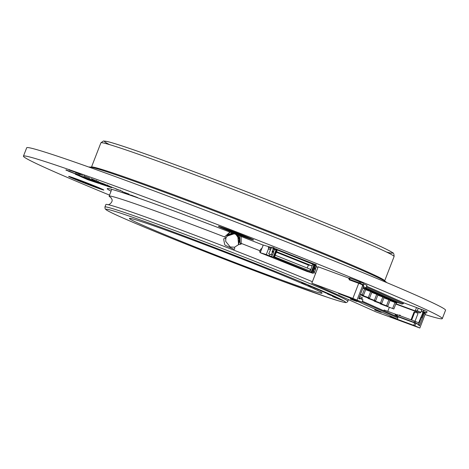 <?xml version="1.0" encoding="UTF-8"?>
<svg xmlns="http://www.w3.org/2000/svg" width="469" height="469" viewBox="0 0 469 469"><rect width="100%" height="100%" fill="white"/><g stroke="black" fill="none" stroke-linecap="round" stroke-linejoin="round"><path stroke-width="0.7" d="M386.444 282.485A159.483 4.538 -158.8 0 0 239.389 220.588A159.483 4.538 -158.8 0 0 89.057 167.134M313.82 271.651L313.175 273.321L273.257 257.082L276.083 249.801L273.884 249.133M271.363 247.749L268.655 246.665L268.444 248.939L266.269 254.55L260.242 252.727L307.148 271.498L313.175 273.321M276.622 251.736L311.598 265.735L276.581 251.847M312.413 264.938L310.255 271.141L274.529 256.848L276.997 250.768L276.71 249.76L314.001 264.68L312.413 264.938L311.598 265.735M274.172 248.283L314.752 264.305L314.506 265.671L314.986 265.894L312.325 272.759M276.411 248.963L276.083 249.801L274.418 249.66M268.332 247.503L271.041 248.588M268.655 246.665L263.232 245.023L260.242 252.727M267.658 246.366L271.481 247.468M262.423 247.11L261.808 248.418L260.629 249.279L259.691 251.706L260.541 251.964M260.365 252.416L259.92 252.281L260.354 252.457M259.92 252.281L259.691 251.706M307.236 268.034L308.397 265.044L310.302 265.343M310.12 270.836L310.296 269.27L275.262 255.247L307.6 268.192M276.434 252.228L308.702 265.137M276.423 252.252L308.397 265.044M268.444 248.939L270.572 249.795M273.673 251.22L273.21 252.422M272.225 254.96L271.633 256.479L273.257 257.082M276.71 249.76L273.785 257.293M314.001 264.68L311.076 272.213M314.429 265.143L311.604 272.425M274.529 256.848L274.265 257.516M310.255 271.141L309.991 271.809M268.69 253.782L272.577 255.072L268.69 253.782L271.739 247.198L274.183 247.884L273.878 249.326M266.269 254.55L269.376 255.793L269.962 254.28M271.633 256.479L269.376 255.793M271.404 254.603L272.378 252.088L273.55 252.557L272.577 255.072M272.378 252.088L272.084 251.531L273.257 252L273.204 252.422M272.084 251.531L272.249 251.114L273.421 251.583L273.257 252M272.249 251.114L272.559 250.739L273.808 251.232L274.459 249.561L273.286 249.086L272.636 250.763M273.421 251.583L273.808 251.232M274.172 248.347L272.999 247.878L272.753 248.928L273.286 249.086M272.999 247.878L273.011 247.415M315.936 266.152L316.241 264.709L314.248 264.1M315.789 268.039L314.617 267.57L314.306 267.94L315.479 268.409L315.866 268.063L316.516 266.386L314.816 265.759L314.828 265.29L316 265.765M315.479 268.409L315.262 269.247M314.306 267.94L314.124 268.825L315.608 269.382L314.629 271.897L312.905 271.258M312.864 271.363L314.629 271.897M316.229 265.178L315.057 264.709L315.068 264.24M315.057 264.709L314.828 265.29M315.866 268.063L314.693 267.594L315.344 265.917M314.435 268.913L313.456 271.428M109.295 186.269L116.523 188.995L109.295 186.269M103.579 183.854L109.682 186.234L103.579 183.854M122.18 191.598L128.488 193.867L122.18 191.598M116.382 189.013L122.485 191.381L116.382 189.013M91.168 178.671L92.874 179.363L91.168 178.671M83.84 176.01L89.872 178.179L83.857 175.969M98.279 181.866L104.605 184.141L98.279 181.866M92.487 179.281L98.584 181.65L92.487 179.281M124.584 192.63L126.876 193.562L124.584 192.63M129.315 194.201L124.848 192.718L129.315 194.201M130.464 194.893L137.681 197.613L130.464 194.893M69.16 170.018L75.568 172.316L69.172 169.989M82.749 175.4L78.481 173.782L82.749 175.4M78.481 173.782L78.833 173.882M75.568 172.522L80.445 174.351L75.568 172.522M80.451 174.339L80.152 174.192M70.831 177.511A18.871 0.539 -158.8 0 0 90.529 185.425A18.871 0.539 -158.8 0 0 103.819 190.021A18.871 0.539 -158.8 0 0 86.425 182.699A18.871 0.539 -158.8 0 0 68.638 176.373A18.871 0.539 -158.8 0 0 70.831 177.511M220.618 227.424A18.871 0.539 -158.8 0 0 240.316 235.338A18.871 0.539 -158.8 0 0 253.606 239.935A18.871 0.539 -158.8 0 0 236.206 232.612A18.871 0.539 -158.8 0 0 218.419 226.287A18.871 0.539 -158.8 0 0 220.618 227.424M425.043 314.57A224.628 6.384 -158.8 0 0 442.302 318.609A224.628 6.384 -158.8 0 0 235.186 231.422A224.628 6.384 -158.8 0 0 23.45 156.142A224.628 6.384 -158.8 0 0 49.567 169.655A224.628 6.384 -158.8 0 0 109.529 195.11M317.97 267.324A134.779 3.834 -158.8 0 0 316.405 266.673M263.191 245.135A134.779 3.834 -158.8 0 0 107.219 188.638A134.779 3.834 -158.8 0 0 111.053 191.176M65.912 170.089L76.599 174.257L66.006 169.848M96.204 182.248L76.963 174.732L85.897 177.71L96.204 182.248M76.963 174.515L68.31 171.144L76.963 174.515M79.941 175.512L75.28 173.466L80.017 175.312M100.782 184.03L88.143 178.484L111.64 187.647L100.782 184.03L100.941 183.614L98.179 182.4M75.228 174.181L98.725 183.344L87.809 179.703L75.228 174.181M442.302 318.609L445.55 310.232A224.628 6.384 -158.8 0 0 238.434 223.045A224.628 6.384 -158.8 0 0 26.698 147.77L23.45 156.142M220.119 226.703A18.871 0.539 -158.8 0 0 220.776 227.008A18.871 0.539 -158.8 0 0 236.722 233.48A18.871 0.539 -158.8 0 0 252.07 239.102M227.401 229.271L244.959 236.083M70.332 176.795A18.871 0.539 -158.8 0 0 70.995 177.094A18.871 0.539 -158.8 0 0 86.935 183.567A18.871 0.539 -158.8 0 0 102.289 189.189M77.62 179.357L95.178 186.17M81.049 174.785L82.028 175.16L81.078 174.72M86.548 177.991L85.335 177.522M132.399 195.462L132.264 195.808M103.315 184.399L100.941 183.614M90.394 180.096L87.967 179.287L87.809 179.703M87.967 179.287L85.17 178.056M92.182 179.181L94.978 180.325L92.123 179.334M116.078 188.913L118.88 190.056L116.019 189.06M104.03 184.006L107.413 185.343L103.971 184.153M111.241 186.844L111.106 187.19M307.928 285.017L308.538 285.24C309.458 285.639 309.411 285.656 308.403 285.299L307.758 285.029M308.538 285.24C309.458 285.639 309.411 285.656 308.403 285.299L308.438 285.199M336.39 297.879L338.384 298.642L336.39 297.879M334.901 297.311L332.884 296.549L334.901 297.311M333.74 296.771L336.22 297.709L333.74 296.771M301.649 282.584L306.708 284.478L301.673 282.514M319.067 289.731L313.667 287.667L319.453 289.918M320.573 290.792L328.593 293.934L320.573 290.792M330.51 294.796L325.023 292.662L330.698 294.895M332.492 295.534L332.832 295.71M141.409 224.645A103.327 2.937 -158.8 0 0 249.279 267.981A103.327 2.937 -158.8 0 0 322.068 293.166A103.327 2.937 -158.8 0 0 226.791 253.061A103.327 2.937 -158.8 0 0 129.397 218.431A103.327 2.937 -158.8 0 0 141.409 224.645M328.095 294.251L335.863 297.328L328.095 294.251M337.557 298.542L342.986 300.611L337.557 298.542M332.615 296.478L336.519 298.149L332.615 296.478M336.76 298.202L333.647 296.865L336.812 298.067M327.702 294.04L327.409 293.934M328.388 294.315L328.089 294.221M329.32 294.649L334.075 296.467L329.32 294.649M327.813 293.911L333.213 296.056L327.643 293.87M324.994 292.322L320.655 290.721L325.369 292.509M320.679 290.651L320.274 290.534M317.613 289.326L323.024 291.46L317.296 289.232M308.285 285.287L311.973 286.694C312.852 287.075 312.729 287.063 311.604 286.659L308.625 285.41M311.973 286.694C312.852 287.075 312.729 287.063 311.604 286.659L311.621 286.623M315.678 288.3L316.452 288.605L315.602 288.3M313.661 287.444L310.126 286.149L313.421 287.391M228.092 247.925L231.452 249.227A130.282 3.705 -158.8 0 1 312.383 281.722M228.251 247.984L227.805 247.814A130.282 3.705 -158.8 0 0 105.888 204.496L104.915 207.011A130.282 3.705 21.2 0 1 227.717 250.669A130.282 3.705 21.2 0 1 347.846 301.239C347.107 302.441 346.14 302.845 344.932 302.446C342.493 302.089 336.965 300.471 328.353 297.592L279.137 280.005L211.302 254.098C171.378 238.434 141.21 226.081 120.797 217.03C113.058 213.583 108.21 211.191 106.252 209.866L105.126 208.816L104.915 207.011M225.958 237.9L226.14 237.595A7.187 7.187 36.3 0 0 226.011 237.959L224.575 236.933A130.282 3.705 -158.8 0 0 109.136 196.124A130.282 3.705 -158.8 0 0 110.954 197.56M226.011 237.959L225.865 238.44L223.807 238.692L223.707 239.395L224.645 244.337L225.184 245.246L234.008 249.268L234.658 249.168L234.606 247.204L238.451 244.689L241.06 244.161M260.043 250.792A130.282 3.705 -158.8 0 0 241.172 243.376L240.011 243.141L241.177 243.915M315.631 273.351A130.282 3.705 -158.8 0 0 313.503 272.46M227.805 247.814L231.452 249.227M241.172 243.376L241.148 236.482M231.498 231.123L224.569 236.933L229.88 232.108M240.011 243.141L239.741 235.93M226.14 237.595L228.333 234.6L232.302 233.04M238.023 235.262L239.917 239.131L238.451 244.689M234.606 247.204L230.197 246.958L225.683 241.371L225.829 238.44M227.019 235.983L228.268 234.688L232.483 233.116M237.783 235.168L239.852 239.219L238.569 244.542M226.984 236.024L228.21 234.77L232.694 233.193M237.525 235.069L239.794 239.301L238.533 244.584L239.823 239.682L237.455 235.045M226.955 236.065L228.145 234.858L232.929 233.286M237.238 234.957L239.729 239.389L238.504 244.625M226.926 236.112L228.081 234.94L233.21 233.392M236.904 234.828L239.665 239.471L238.469 244.671L239.647 239.483L236.816 234.793M226.896 236.153L228.016 235.028L233.556 233.527M236.505 234.676L239.606 239.559L238.434 244.712M234.219 233.785L226.873 236.194L227.957 235.11L234.043 233.72M235.966 234.465L239.542 239.641L238.404 244.754L239.348 238.85L235.778 234.389M227.043 235.948L232.343 233.058M237.965 235.239L238.621 244.466M227.008 235.989L232.536 233.134M237.724 235.151L238.569 244.537M226.978 236.036L232.747 233.216M226.949 236.077L232.993 233.31M237.162 234.928L239.747 239.636L238.492 244.636M226.914 236.124L233.286 233.427M226.89 236.165L233.662 233.568M236.394 234.629L239.518 239.19L238.434 244.718M327.743 293.705L329.771 294.509L327.749 293.676M321.277 290.95L324.366 292.087L321.101 290.663M316.258 288.646L318.363 289.467L316.27 288.611M315.737 288.417L315.408 288.388M318.369 289.443L318.68 289.42M310.666 286.289L308.772 285.551L310.677 286.26M365.961 288.107L366.781 288.476L366.471 289.121L365.703 288.775L365.779 288.03M362.865 288.195L364.583 288.828L362.244 294.854L363.457 295.4L360.497 294.303M362.244 294.854L360.532 294.221M364.583 288.828L365.797 289.367L363.457 295.4M366.652 288.816L372.802 291.179M365.673 289.695L370.662 291.542L368.323 297.569L369.537 298.114L360.339 294.714M368.323 297.569L360.368 294.632M370.662 291.542L371.876 292.081L369.537 298.114M378.12 293.535L378.94 293.911L378.63 294.55L377.856 294.21L378.12 293.535L372.732 291.53M361.933 295.681L375.616 300.828L361.933 295.681L362.062 295.353M371.747 292.41L377.955 294.802L375.616 300.828M376.742 294.256L374.403 300.283M378.811 294.245L384.961 296.607M368.013 298.395L381.696 303.543L368.013 298.395L368.142 298.067M377.826 295.13L384.035 297.516L381.696 303.543M382.815 296.971L380.482 302.997M384.885 296.965L391.04 299.322M374.092 301.11L387.775 306.257L374.092 301.11L374.221 300.781M383.906 297.844L390.114 300.23L387.775 306.257M388.895 299.685L386.556 305.718M380.171 303.824L393.854 308.971L380.171 303.824L380.3 303.496M389.985 300.559L396.188 302.945L393.854 308.971M394.974 302.399L392.635 308.432M396.352 301.684L397.173 302.054L396.862 302.698L396.094 302.353L396.352 301.684L390.964 299.679M423.888 312.202L425.049 312.717L425.348 313.779L424.298 313.31L423.478 312.049L423.841 311.721L426.585 312.952L423.583 311.862M425.348 313.779L419.831 328.019L414.883 325.808L415.827 323.381L419.028 324.812L418.77 325.48L419.456 325.785L424.298 313.31M359.037 298.067L362.947 299.755L362.004 302.188L352.87 298.39L311.809 283.217L375.628 311.727L419.831 328.019M415.827 323.381L414.69 322.93L413.746 325.357L414.883 325.808M362.004 302.188L338.536 293.571L350.173 298.038L397.384 319.125L389.962 316.546L413.746 325.357M374.69 309.95L381.285 312.383L374.749 309.786M350.372 299.087L356.973 301.526L350.437 298.923M362.086 301.977L397.841 317.953L397.384 319.125M397.841 317.953L397.835 317.026L362.39 301.192M396.71 315.684L396.258 315.479L396.041 316.042M352.87 298.39L358.715 283.317L363.229 285.105L363.633 286.213L362.584 285.744L357.061 299.978M362.584 285.744L362.068 284.589M358.715 283.317L349.182 279.794L349.37 279.301M349.176 279.049L348.233 277.912L318.17 266.808L311.809 283.217M363.633 286.213L358.797 298.689L359.483 298.999L359.746 298.331M411.676 320.01L414.59 312.495A0.451 0.393 114.1 0 1 415.118 312.213L417.879 313.233M411.049 319.782L413.98 312.225A0.451 0.393 114.1 0 1 414.508 311.944L417.738 313.134A0.451 0.393 114.1 0 1 417.943 313.691L415.006 321.253M415.059 322.731L396.627 315.901L418.706 324.36L415.059 322.731L415.546 321.476L418.588 322.83L422.915 312.753L422.551 312.618L422.874 311.779L421.314 311.205M399.611 315.555A0.897 0.78 114.1 0 1 400.297 315.361M398.967 315.315A0.897 0.78 114.1 0 1 399.781 315.115L400.151 315.256A0.451 0.393 114.1 0 1 400.35 315.807L400.344 315.825M397.214 314.699L415.546 321.476M359.647 296.502L362.25 297.692M359.078 297.962L361.88 298.982L359.16 297.756M351.938 280.814L351.861 280.415L349.124 279.184L359.09 282.848L362.859 284.478L362.912 284.964M349.716 277.982L363.346 283.223A1.8 0.885 110.3 0 1 363.51 285.258L363.393 285.557M422.874 311.779A1.8 0.885 110.3 0 1 424.304 310.455A1.8 0.885 110.3 0 1 424.334 310.466L427.071 311.697L426.479 312.899M418.706 324.36L421.303 317.66L420.699 317.39M421.672 317.794L423.525 313.022L422.915 312.753M423.167 312.864L423.484 312.049M366.623 286.242L403.703 302.804L403.375 303.642L366.301 287.081M403.375 303.642L401.951 304.07L365.867 287.954M395.76 304.053L419.855 312.958L420.875 312.342L417.269 310.736L418.242 308.221L421.443 309.651L421.684 310.249L420.875 312.342M417.269 310.736L415.235 310.894L419.855 312.958M403.703 302.804L416.531 307.541L415.235 310.894L395.883 303.742M401.951 304.07L397.091 302.276M416.531 307.541L418.242 308.221M387.781 311.357L389.352 307.312M414.69 322.93L394.892 315.614L395.443 314.189L384.076 309.991L383.783 310.748M396.258 315.479L395.443 314.189L397.014 314.892M351.639 280.315L351.51 280.655M348.233 277.912L349.411 278.439M363.452 286.694L366.008 287.837L366.981 285.322L363.727 283.915M363.041 287.743L365.187 288.541L363.094 287.603M365.187 288.541L366.008 287.837M394.089 256.555C394.107 254.092 393.555 252.773 392.436 252.592C389.809 250.774 382.733 247.333 371.214 242.274C346.034 231.158 298.794 211.976 250.294 193.175C207.099 176.414 164.173 160.427 136.948 150.983C122.884 146.094 113.193 142.981 107.882 141.644L103.456 140.981L100.894 142.834A157.238 4.473 -158.8 0 1 249.109 195.526A157.238 4.473 -158.8 0 1 394.089 256.555L384.674 280.837A157.238 4.473 -158.8 0 0 239.688 219.809A157.238 4.473 -158.8 0 0 91.473 167.116L91.033 167.544M386.433 252.005A154.541 4.397 -158.8 0 0 250.053 193.087A154.541 4.397 -158.8 0 0 109.617 144.634M272.559 250.739L273.732 251.208M272.77 248.464L273.943 248.933M314.142 268.362L315.315 268.831M120.879 217.059A128.488 3.652 -158.8 0 0 328.341 297.581A128.488 3.652 -158.8 0 0 227.975 252.75A128.488 3.652 -158.8 0 0 120.879 217.059M366.307 289.074L366.471 289.121A0.451 0.393 114.1 0 1 365.943 289.402L365.175 289.062A0.451 0.393 -65.9 0 0 365.703 288.775L365.146 288.523M363.029 287.773L365.134 288.552L365.175 289.062L364.806 288.927M365.574 289.267L365.961 289.414M372.808 291.167L372.55 291.835L371.782 291.495L372.04 290.821M372.386 291.794L372.55 291.835A0.451 0.393 114.1 0 1 372.023 292.123L371.249 291.777A0.451 0.393 -65.9 0 0 371.782 291.495L371.208 291.267L371.471 290.598M366.213 289.42L371.208 291.267L371.249 291.777L370.885 291.642M372.023 292.123L372.028 292.123A0.451 0.451 0 0 0 372.603 291.865L372.861 291.196M378.465 294.509L378.63 294.55A0.451 0.393 114.1 0 1 378.096 294.837L377.328 294.491A0.451 0.393 -65.9 0 0 377.856 294.21L377.287 293.981L377.551 293.313M372.292 292.134L377.287 293.981L377.328 294.491L376.965 294.356M377.733 294.702L378.12 294.843M384.967 296.596L384.709 297.264L383.935 296.924L384.199 296.256M384.545 297.223L384.709 297.264A0.451 0.393 114.1 0 1 384.175 297.551L383.408 297.205A0.451 0.393 -65.9 0 0 383.935 296.924L383.366 296.695L383.624 296.027M378.372 294.854L383.366 296.695L383.408 297.205L383.038 297.07M385.02 296.625L384.756 297.293A0.451 0.451 0 0 1 384.181 297.551L384.199 297.557M391.046 299.31L390.783 299.984L390.015 299.638L390.272 298.97M390.618 299.937L390.783 299.984A0.451 0.393 114.1 0 1 390.255 300.266L389.487 299.92A0.451 0.393 -65.9 0 0 390.015 299.638L389.446 299.41L389.704 298.741M384.451 297.569L389.446 299.41L389.487 299.92L389.118 299.785M390.255 300.266L390.261 300.266A0.451 0.451 0 0 0 390.835 300.008L391.099 299.339M396.698 302.652L396.862 302.698A0.451 0.393 114.1 0 1 396.334 302.98L396.352 302.986M395.197 302.499L395.965 302.845M390.53 300.283L395.525 302.13L395.566 302.634A0.451 0.393 -65.9 0 0 396.094 302.353L395.525 302.13L395.783 301.456M414.59 312.495L413.98 312.225M415.118 312.213L414.508 311.944M400.28 315.338L399.781 315.115M413.922 322.279L414.408 321.019M397.055 316.047L397.542 314.793M361.775 298.929L362.261 297.668M350.044 278.07L349.557 279.331M359.576 281.593L359.09 282.848M351.861 280.415L362.859 284.478M360.714 282.045L360.227 283.299M424.281 310.443L417.979 308.115M384.674 280.837L384.709 281.453M100.894 142.834L91.473 167.116M78.288 172.997L78.13 173.413M84.197 175.4L84.033 175.822M69.248 169.532L69.09 169.948M96.473 180.354L96.309 180.77M120.369 190.086L120.211 190.502M107.577 184.927L107.419 185.343M110.69 197.302L111.804 199.067C113.463 201.922 108.726 205.363 107.829 204.672M231.141 249.109L230.818 248.986M348.479 299.603L347.846 301.239M111.763 189.347L109.136 196.124M366.781 288.476L366.524 289.15A0.451 0.451 0 0 1 365.949 289.408L365.58 289.273M378.94 293.911L378.682 294.579A0.451 0.451 0 0 1 378.108 294.837L377.738 294.702M397.173 302.054L396.915 302.722A0.451 0.451 0 0 1 396.34 302.986L395.971 302.845M396.627 315.901L397.114 314.646M361.88 298.982L362.367 297.727M349.124 279.184L349.61 277.929M426.585 312.952L427.071 311.697M424.304 310.455L417.938 308.104"/></g></svg>
